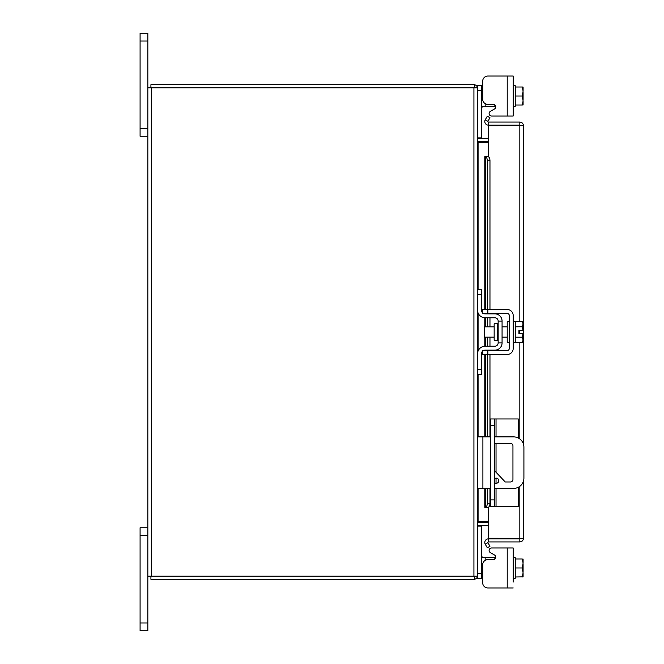 <?xml version="1.0" encoding="UTF-8"?>
<svg xmlns="http://www.w3.org/2000/svg" width="664" height="664" viewBox="0 0 664 664"><rect width="100%" height="100%" fill="white"/><g stroke="black" fill="none" stroke-linecap="round" stroke-linejoin="round"><path stroke-width="1" d="M147.84 41.027L140.087 41.027L140.087 33.2L147.84 33.2L147.84 535.599L140.087 535.599L140.087 527.764L147.84 527.764L147.84 630.8L140.087 630.8L140.087 622.973L147.84 622.973M140.087 535.599L140.087 622.973M147.84 136.236L140.087 136.236L140.087 128.401L147.84 128.401L147.84 136.236M140.087 41.027L140.087 128.401M494.796 482.852A2.573 2.573 0 0 0 498.788 480.703A2.573 2.573 0 0 0 494.796 478.545M494.796 488.405L513.612 488.405A10.3 10.3 0 0 0 523.913 478.105L523.913 447.196A10.3 10.3 0 0 0 513.612 436.887L494.796 436.887M490.679 436.887L482.902 436.887L482.902 488.405L490.679 488.405M477.549 436.887L482.902 436.887M482.902 488.405L477.549 488.405M494.796 443.751A2.556 2.556 0 0 1 496.216 443.32L510.392 443.32A2.556 2.556 0 0 1 512.948 445.876L512.948 479.425A2.556 2.556 0 0 1 510.392 481.981L505.246 481.981L494.796 470.942M496.033 488.405L496.033 506.333L490.679 506.333L490.679 418.959L518.293 418.959L518.293 438.016M494.796 418.959L494.796 506.333M496.033 506.333L518.293 506.333L518.293 487.285M497.328 323.775L494.157 323.775L494.157 340.225L497.328 340.225L497.328 323.775L498.149 322.953M477.549 294.492L477.549 289.554L481.458 289.554L481.458 294.492L477.549 294.492L477.549 310.154A7.628 7.628 0 0 0 485.168 317.782L494.854 317.782A3.295 3.295 0 0 1 498.149 321.077L498.149 342.923A3.295 3.295 0 0 1 494.854 346.218L485.168 346.218A7.628 7.628 0 0 0 477.549 353.846L477.549 369.508L481.458 369.508L481.458 374.446L477.549 374.446L477.549 369.508M483.475 350.542A3.71 3.71 0 0 1 485.168 350.135L494.854 350.135A7.213 7.213 0 0 0 502.067 342.923L502.067 321.077A7.213 7.213 0 0 0 494.854 313.864L485.168 313.864A3.71 3.71 0 0 1 483.475 313.458M482.695 312.918A3.71 3.71 0 0 1 481.458 310.154L481.458 294.492M481.666 352.642L481.458 369.508M481.458 353.846A3.71 3.71 0 0 1 482.695 351.082M502.067 321.077L498.149 321.077M498.149 342.923L502.067 342.923M481.491 310.619L481.666 311.358M481.84 311.789L482.404 312.628M477.955 312.628L477.814 312.163M477.706 311.707L477.549 310.204M513.197 342.3L515.256 342.3L515.256 321.7L513.197 321.7M509.28 342.3L507.221 342.3L507.221 321.7L509.28 321.7M494.157 326.846L484.346 326.846L484.346 337.154L494.157 337.154M515.256 337.196L522.294 337.196L515.256 337.204M515.256 326.796L522.294 326.796L515.256 326.804M523.091 339.57L523.016 333.544L522.294 337.204L523.091 340.043L522.294 342.408L515.256 342.408M523.016 333.544L518.924 333.544L518.924 330.456L523.016 330.456L522.294 326.804L523.091 323.957L522.294 321.592L515.256 321.592M523.091 323.957L522.543 322.057M522.294 342.408L523.091 340.043M523.016 330.456L523.091 324.43M487.849 354.46L482.695 354.46L482.695 350.542L487.849 350.542L487.849 354.46L507.221 354.46A5.976 5.976 0 0 0 513.197 348.484L513.197 315.516A5.976 5.976 0 0 0 507.221 309.54L487.849 309.54L487.849 313.458L507.221 313.458A2.058 2.058 0 0 1 509.28 315.516L509.28 348.484A2.058 2.058 0 0 1 507.221 350.542L487.849 350.542M487.849 313.458L482.695 313.458L482.695 309.54L487.849 309.54M481.458 555.204L482.404 557.677L485.168 557.677L485.168 560.366M494.854 559.03L494.854 557.677L485.168 557.677M494.854 557.677L495.676 557.677A2.473 2.473 0 0 0 494.497 554.996A2.473 2.473 0 0 1 493.261 559.611L487.849 559.611A5.154 5.154 0 0 0 482.695 564.765L482.695 582.818L482.695 578.278L477.549 578.278L477.549 85.722L481.458 85.722L481.458 137.896L477.557 137.896M477.557 526.104L481.458 526.104L481.458 578.278M515.256 576.991L523.091 576.867L515.256 576.991L515.256 558.972L515.256 578.278L513.197 578.278L513.197 558.93M522.294 576.991L523.091 572.891L522.294 567.977L523.091 563.064L522.294 558.972L515.256 558.972L515.256 557.677L513.197 557.677M522.294 567.977L515.256 567.977M522.294 558.964L515.256 558.964M523.091 576.867L523.091 572.891M523.091 572.077L523.091 563.877M523.091 563.064L523.091 559.088M494.497 554.996L490.347 552.606A2.473 2.473 0 0 1 491.584 547.991L507.221 547.991L491.584 547.991M513.197 587.964L487.849 587.964L507.221 587.964L507.221 547.991L513.197 547.991L513.197 582.071M513.197 553.137L513.197 547.991M482.695 582.818A5.154 5.154 0 0 0 487.849 587.964M507.221 76.036L513.197 76.036L513.197 116.009L507.221 116.009L507.221 76.036L487.849 76.036A5.154 5.154 0 0 0 482.695 81.182L482.695 99.235A5.154 5.154 0 0 0 487.849 104.389L493.261 104.389A2.473 2.473 0 0 1 494.497 109.004A2.473 2.473 0 0 0 495.676 106.323L482.404 106.323L481.458 108.796M481.458 85.722L477.549 85.722L482.695 85.722L482.695 81.182M481.491 107.352L481.641 106.713M481.865 106.456L482.404 106.323M513.197 85.722L515.256 85.722L515.256 105.028L515.256 87.009L522.294 87.009L515.256 87.009M513.197 106.323L515.256 106.323L515.256 105.036L522.294 105.028L515.256 105.036M518.924 87.009L523.016 87.009L522.294 87.009L523.091 91.109L522.294 96.023L515.256 96.023M522.294 105.036L523.091 104.912L522.294 105.036L523.091 100.936L522.294 96.023M523.091 91.109L523.091 87.133M523.091 100.123L523.091 91.922M523.091 104.912L523.091 100.936M494.497 109.004L490.347 111.394L494.497 109.004M507.221 116.009L491.584 116.009A2.473 2.473 0 0 1 490.347 111.394M488.413 125.139L488.413 122.06L519.829 122.06L519.829 125.139L488.413 125.139A3.61 3.61 0 0 1 485.243 119.786L487.916 121.321A0.539 0.539 0 0 0 488.413 122.06M523.439 481.176L523.439 538.33L488.413 538.28L488.413 507.246M488.413 156.754L488.413 125.72L523.439 125.67L523.439 444.116M520.36 538.33L523.439 538.33C523.232 540.521 522.02 541.733 519.829 541.94L519.829 538.861L520.36 538.33L519.829 538.28L519.829 486.314M519.829 321.592L519.829 125.72L523.439 125.67C523.232 123.479 522.02 122.267 519.829 122.06M519.829 541.94L488.413 541.94A0.539 0.539 0 0 0 487.916 542.679L489.966 546.248L487.301 547.783L485.284 544.289M519.829 538.861L488.413 538.861L488.413 541.94M520.36 125.67L519.829 125.139M484.795 309.54L484.795 156.629L487.949 156.629A4.125 2.058 90 0 1 489.966 160.746L487.301 160.746A4.125 2.058 -90 0 0 485.284 156.629L485.243 156.629M488.413 156.629L487.874 156.629M487.874 507.371L488.413 507.371M485.243 507.371L485.284 507.371A4.125 2.058 -90 0 0 487.301 503.254L489.966 503.254A4.125 2.058 90 0 1 487.949 507.371L484.795 507.371L484.795 488.405M487.301 503.254L487.301 488.405M487.301 436.887L487.301 354.46M487.301 346.218L487.301 337.154M487.301 326.846L487.301 317.782M487.301 309.54L487.301 160.746M489.966 503.254L489.966 488.405M489.966 436.887L489.966 354.46M489.966 346.218L489.966 337.154M489.966 326.846L489.966 317.782M489.966 309.54L489.966 160.746M485.284 119.711L487.301 116.217L489.966 117.752L487.916 121.321M488.413 538.861A3.61 3.61 0 0 0 485.243 544.214L487.916 542.679M488.413 521.323L478.08 521.323L478.08 488.405M478.08 289.554L478.08 142.677L488.413 142.677M147.84 576.203L473.93 576.203L473.93 87.797L147.84 87.797M473.93 87.797L477.549 87.797M477.549 576.203L473.93 576.203M477.549 521.323L478.08 521.323M478.08 142.677L477.549 142.677M488.413 138.311L478.08 138.311A0.539 0.539 0 0 1 477.549 137.772M488.413 141.382L478.08 141.382A3.61 3.61 0 0 1 477.549 141.349M474.469 87.797L474.469 84.718L150.919 84.718L150.919 87.797M477.507 87.797A3.61 3.61 0 0 0 474.469 84.76M477.549 522.651A3.61 3.61 0 0 1 478.08 522.618L488.413 522.618M477.549 526.228A0.539 0.539 0 0 1 478.08 525.689L488.413 525.689M474.469 576.203L474.469 579.282L150.919 579.282L150.919 576.203M474.469 579.24A3.61 3.61 0 0 0 477.507 576.203M490.679 499.909L494.796 499.909M494.796 425.392L490.679 425.392M496.033 418.959L496.033 436.887M496.033 443.328L496.033 472.245M496.033 478.13L496.033 483.267M477.549 573.339L481.458 573.339M481.458 90.661L477.549 90.661M494.854 106.323L494.854 104.97M485.168 103.634L485.168 106.323M519.829 438.979L519.829 342.408M519.829 333.544L519.829 330.456M485.284 507.371L485.284 488.405M485.284 436.887L485.284 354.46M485.284 346.218L485.284 337.154M485.284 326.846L485.284 317.782M485.284 309.54L485.284 156.629M478.08 436.887L478.08 374.446M478.08 351.032L478.08 312.968M151.45 576.203L151.45 87.797M497.328 340.225L498.149 341.047M502.067 326.846L507.221 326.846M502.067 337.154L507.221 337.154M484.795 317.774L484.795 326.846M484.795 337.154L484.795 346.226M484.795 354.46L484.795 436.887"/></g></svg>
